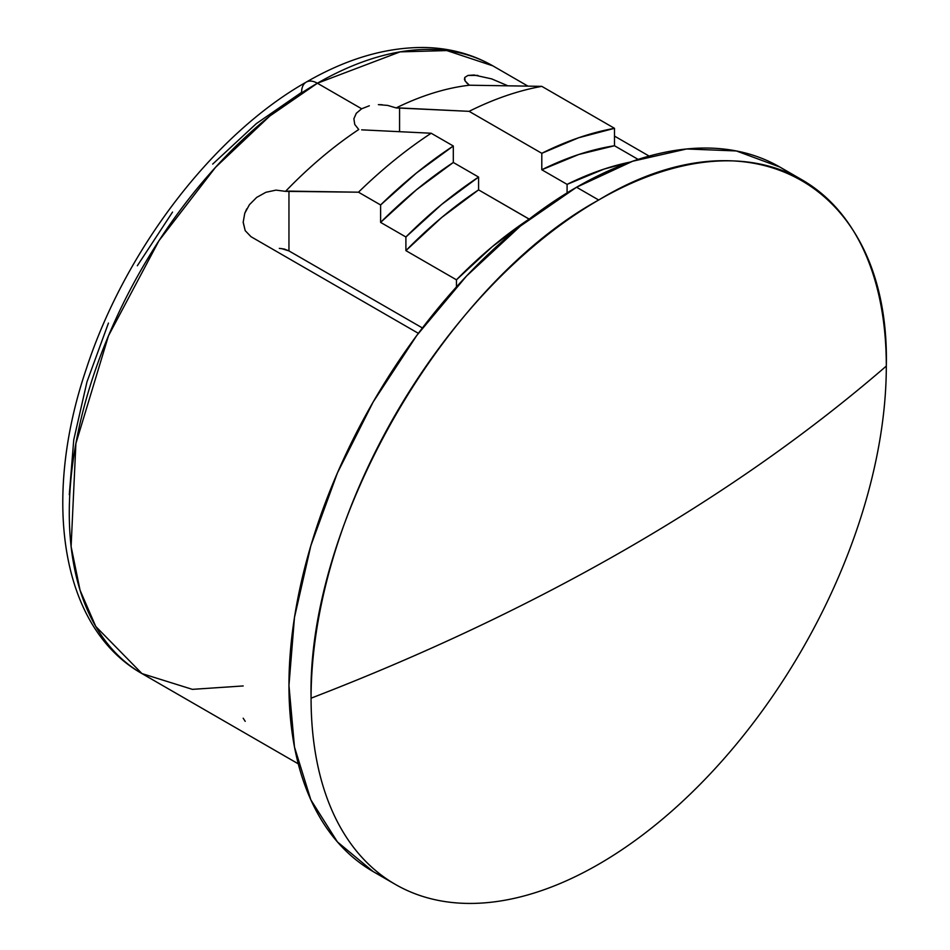 <?xml version="1.0" encoding="UTF-8"?>
<svg xmlns="http://www.w3.org/2000/svg" width="950" height="950" viewBox="0 0 950 950"><rect width="100%" height="100%" fill="white"/><g stroke="black" fill="none" stroke-linecap="round" stroke-linejoin="round"><path stroke-width="1.43" d="M243.176 685.947L192.375 689.356L141.966 673.586L95.772 626.466L80.073 590.283L71.108 546.547L75.893 443.508L108.49 335.766L158.971 240.706L215.543 167.295L269.741 116.078L317.395 83.232A22.349 12.908 -120 0 0 306.221 82.116A22.349 12.908 60 0 1 317.395 83.232A350.883 202.576 120 0 0 88.172 392.421A350.883 202.576 120 0 0 141.966 673.586C60.479 627.511 41.883 499.581 86.201 369.194C124.723 250.646 212.954 134.959 306.221 82.116C346.821 58.639 386.294 47.096 424.65 47.5C449.588 48.011 472.316 54.126 492.836 65.847A350.883 202.576 120 0 0 317.395 83.232L361.653 108.775L317.395 83.232L400.104 51.87L446.832 50.576L492.836 65.847L527.891 86.094M395.319 884.379L373.196 871.601L337.428 841.926L310.852 799.852L294.476 747.009L288.954 685.401L294.476 617.417L310.852 545.668L337.428 472.91L373.196 401.933L416.777 335.469L466.497 276.07L520.457 226.017L576.567 187.233L598.69 200.011A406.754 234.84 -60 0 1 802.061 179.871A406.754 234.84 -60 0 1 886.314 366.071C890.269 186.319 752.376 106.709 598.69 200.011C445.004 284.169 307.111 522.999 311.077 698.179C424.959 654.301 530.302 604.426 627.143 548.542C723.924 492.646 810.314 431.811 886.314 366.071A406.754 234.84 -60 0 1 598.69 864.239A406.754 234.84 -60 0 1 395.319 884.379A406.754 234.84 -60 0 1 311.077 698.179A406.754 234.84 -60 0 1 598.69 200.011L576.567 187.233A406.754 234.84 120 0 0 310.852 545.668A406.754 234.84 120 0 0 373.196 871.601A406.754 234.84 120 0 0 384.56 877.467M356.286 113.299L361.653 108.775L369.324 105.782L361.653 108.775L356.286 113.299L353.887 118.774L356.286 113.299M354.742 124.438L353.887 118.774L354.742 124.438L358.756 129.509L354.742 124.438M243.176 222.015L245.195 230.648L251.026 236.716L418.368 333.331L251.026 236.716L245.195 230.648L243.176 222.336L244.744 213.311L249.411 204.701L256.678 197.41L265.893 192.292L276.011 190.119L285.522 191.354A350.883 202.576 -60 0 1 358.756 129.509A350.883 202.576 120 0 0 285.522 191.354L288.954 191.116L288.954 250.919L281.271 248.496M285.522 191.354L358.483 192.197L380.606 204.963L380.606 222.395L405.899 236.989L441.702 204.404L478.586 177.068L478.586 189.881L529.162 219.153L492.219 246.727L456.463 279.822L456.463 286.924L456.463 279.822A362.057 209.036 -60 0 1 529.162 219.07L478.586 189.881L478.586 177.068L453.304 162.474L453.304 146.003L431.181 133.238L361.653 129.841M249.411 204.701L256.678 197.41M243.176 222.336L244.744 213.311L246.715 208.905M382.209 104.737L378.373 104.643L387.683 105.414L396.15 107.92L399.57 107.944L399.57 131.694L399.57 107.944L469.11 111.34L541.797 153.306A397.812 229.674 -60 0 1 614.496 128.321L541.797 86.355L469.371 85.215L466.343 82.603M638.127 159.398L614.496 145.754L614.496 128.321L541.797 86.355A397.812 229.674 120 0 0 469.11 111.34A397.812 229.674 -60 0 1 541.797 86.355L469.371 85.215A350.883 202.576 120 0 0 396.15 107.92L469.11 111.34L541.797 153.306L541.797 169.765L567.091 184.371L567.091 192.898L567.091 184.371A377.696 218.061 -60 0 1 630.361 162.046L603.974 169.112L567.091 184.371L541.797 169.765L541.797 153.306L578.633 137.762L614.496 128.321L614.496 145.754L578.692 154.518L541.797 169.765A377.696 218.061 120 0 1 614.496 145.754L638.127 159.398M387.6 105.403L396.15 107.92A350.883 202.576 -60 0 1 469.371 85.215L465.096 80.952L464.728 77.496L467.934 75.442L474.003 75.002L491.661 78.886L507.775 85.749M464.728 77.496L467.934 75.442L477.886 75.406M464.669 80.061L464.419 78.921M279.324 248.377L284.454 249.078L288.954 250.919L422.418 327.964L288.954 250.919L288.954 191.116L358.483 192.197A397.812 229.674 -60 0 1 431.181 133.238A397.812 229.674 120 0 0 358.483 192.197L380.606 204.963A397.812 229.674 -60 0 1 453.304 146.003L431.181 133.238M69.291 494.713L73.756 439.803L86.972 381.853L108.442 323.083M137.334 265.751L172.532 212.076M212.693 164.101L256.274 123.666L301.601 92.352A22.349 12.908 60 0 1 306.221 82.116M491.506 78.838L492.361 79.123M576.567 187.233L632.676 161.227L686.636 148.972L736.357 150.955L779.938 167.093A406.754 234.84 120 0 0 576.567 187.233M886.314 366.071A2076.463 1198.829 180 0 1 627.143 548.542A2076.463 1198.829 180 0 1 311.077 698.179A406.754 234.84 120 0 0 598.69 864.239A406.754 234.84 120 0 0 886.314 366.071M243.176 718.212L245.219 721.335M405.899 236.989L405.899 250.634L456.463 279.822L405.899 250.634L405.899 236.989A377.696 218.061 -60 0 1 478.586 177.068L453.304 162.474L416.421 189.81L380.606 222.395L380.606 204.963L416.468 172.995L453.304 146.003L453.304 162.474A377.696 218.061 120 0 0 380.606 222.395L405.899 236.989M478.586 189.881L441.643 217.526L405.899 250.634A362.057 209.036 120 0 1 478.586 189.881M298.252 763.824L141.966 673.586M649.135 156.085L614.496 136.088M802.061 179.871L779.938 167.093"/></g></svg>
